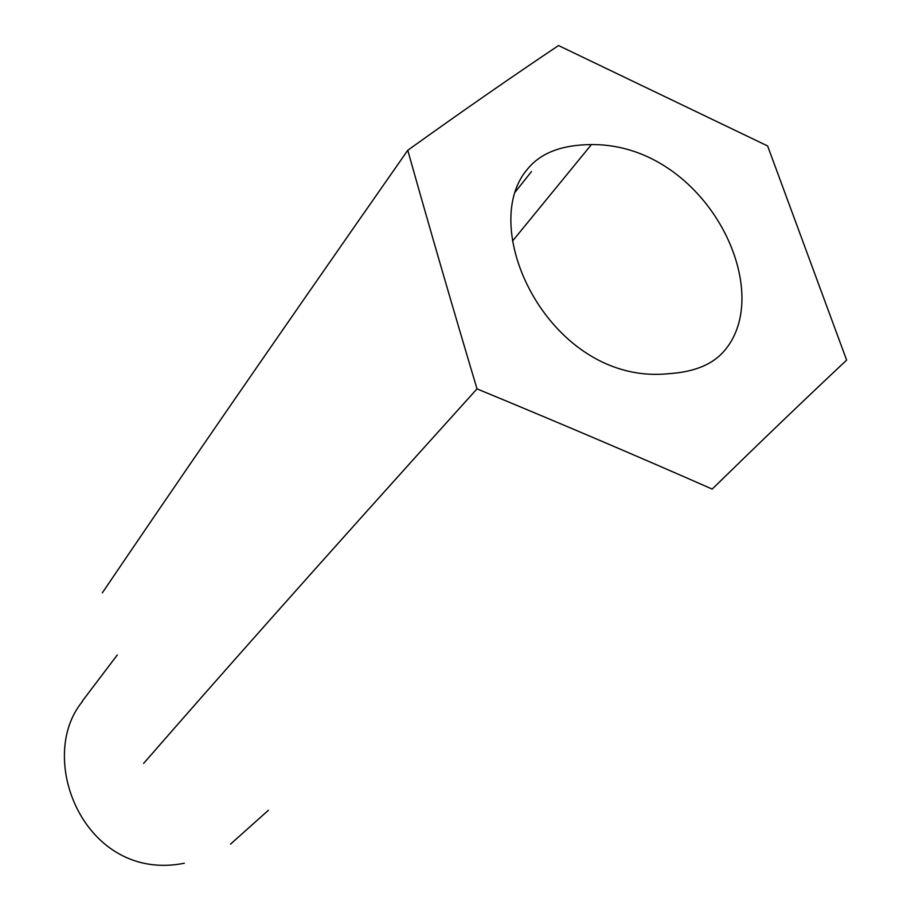 <?xml version="1.0" encoding="UTF-8"?>
<svg xmlns="http://www.w3.org/2000/svg" width="911" height="911" viewBox="0 0 911 911"><rect width="100%" height="100%" fill="white"/><g stroke="black" fill="none" stroke-linecap="round" stroke-linejoin="round"><path stroke-width="1.37" d="M512.517 241.062L591.41 144.587C707.574 143.551 781.444 297.863 719.485 355.848C707.801 366.359 690.754 372.314 668.344 373.715C550.939 385.615 475.212 228.08 527.913 168.637C540.952 152.797 562.11 144.781 591.41 144.587M712.186 489.082C636.231 455.671 557.828 422.26 477.011 388.872C452.255 305.982 429.172 226.452 407.775 150.281C460.545 112.406 510.798 77.503 558.523 45.55L767.631 145.965L846.626 360.118C804.698 399.474 759.888 442.473 712.186 489.082M407.775 150.281C257.483 365.3 171.04 491.416 102.317 592.879M143.608 763.418C218.811 677.158 312.234 571.334 477.011 388.872M184.318 863.241C84.962 882.964 35.062 758.419 82.525 701.368M531.455 171.564L514.897 192.437M82.172 701.311L117.314 654.952M268.438 810.243L230.517 844.133"/></g></svg>
